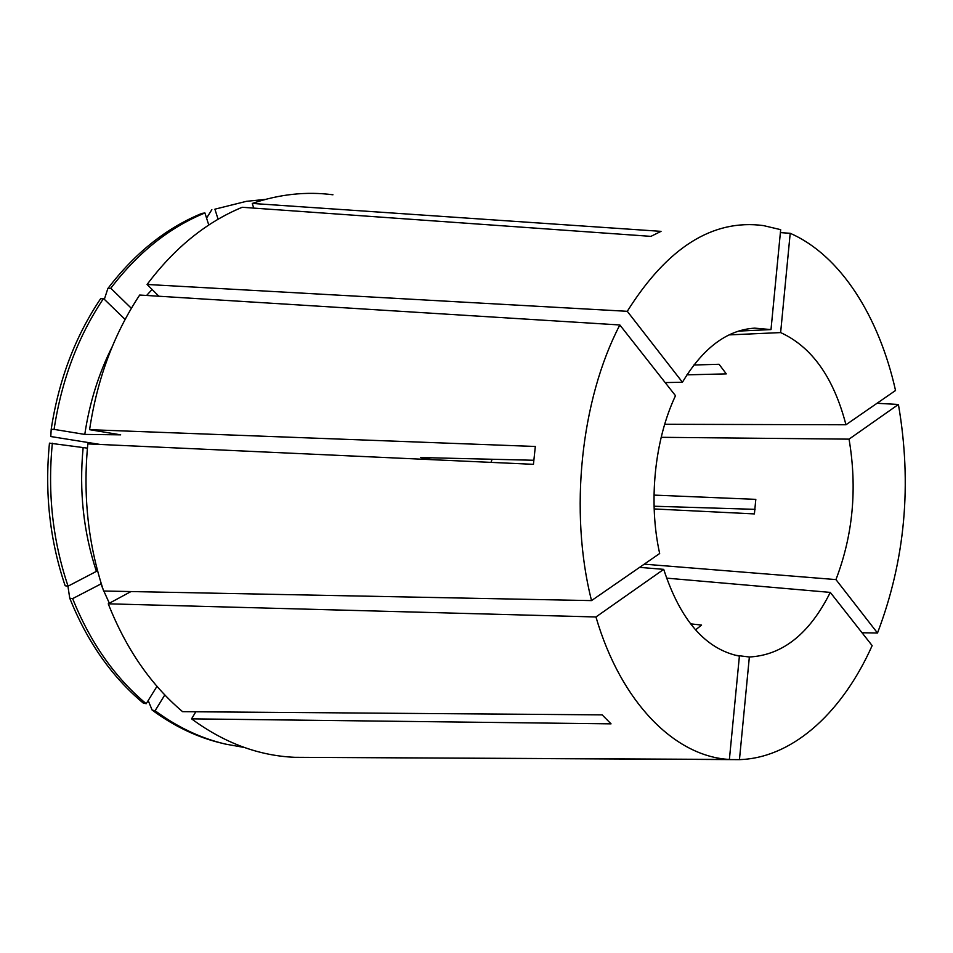 <?xml version="1.0" encoding="UTF-8"?>
<svg xmlns="http://www.w3.org/2000/svg" width="953" height="953" viewBox="0 0 953 953"><rect width="100%" height="100%" fill="white"/><g stroke="black" fill="none" stroke-linecap="round" stroke-linejoin="round"><path stroke-width="1.43" d="M591.515 600.604L103.639 591.015C88.117 544.27 82.84 495.226 87.831 443.895L533.442 464.325L535.324 446.481L89.582 429.672C97.218 378.877 113.919 334.003 139.686 295.037L619.843 324.973C580.842 399.676 568.989 511.666 591.515 600.604L659.667 553.502C648.231 502.1 654.556 440 675.498 395.698L619.843 324.973M738.515 331.096L771.001 329.583L780.674 229.661L763.424 225.587C712.808 218.856 667.434 247.423 627.277 311.309L147.084 284.471L158.889 296.228M332.954 194.781C306.282 191.303 279.396 194.186 252.271 203.442L661.037 231.353L650.911 236.368L242.193 207.277C206.205 222.192 174.494 247.923 147.084 284.471M664.682 424.288L845.954 424.764L895.534 390.492C879.107 316.765 840.606 255.261 790.204 233.306L780.388 232.603M644.228 564.164L835.948 579.591L877.499 633.018C905.195 560.269 912.164 484.088 898.417 404.465L877.022 403.286M877.499 633.018L862.036 632.756M654.068 506.234L755.062 509.343M735.001 655.211L749.356 656.998L739.457 759.636L742.983 759.458C795.493 755.92 843.357 710.164 872.15 645.61L830.277 592.397L666.516 578.126M739.457 759.636L304.853 757.361M432.281 459.68L420.404 457.535L533.835 460.263M771.001 329.583L754.705 328.142C727.127 329.881 703.04 347.916 682.443 382.236L665.17 382.582M686.922 374.839L726.293 373.886L719.062 364.272L693.832 365.011M845.954 424.764C833.696 377.65 811.92 346.928 780.626 332.585L729.045 334.896M654.151 508.95L754.407 513.917L755.812 499.36L654.008 495.107M835.948 579.591C852.995 535.038 857.366 488.222 849.052 439.142L661.179 437.308M695.523 629.897L701.575 625.073L690.472 623.834M749.356 656.998C782.651 655.211 809.621 633.674 830.277 592.397M682.443 382.236L627.277 311.309M780.626 332.585L790.204 233.306M849.052 439.142L898.417 404.465M97.754 571.538L96.408 571.371L68.068 586.166L65.161 585.773C49.818 540.422 44.577 492.88 49.461 443.145L87.414 448.136M83.102 448.041C79.028 490.95 83.459 532.072 96.408 571.371M52.355 443.205C47.459 493.058 52.701 540.708 68.068 586.166M101.292 583.76L72.642 598.615L69.736 598.198C87.319 641.905 111.823 676.868 143.248 703.064L146.214 703.719L156.983 686.315M69.736 598.198L67.925 586.143M152.099 289.462L146.619 295.466M131.359 308.319L110.798 288.247L107.844 288.556L104.342 299.325M107.844 288.556C134.897 253.057 166.239 228.005 201.869 213.412L204.919 212.96L208.778 225.039M204.919 212.96C169.253 227.564 137.887 252.664 110.798 288.247M729.39 759.446L739.397 656.129C705.613 649.267 680.394 620.332 663.717 569.358L595.947 616.972C621.273 703.624 675.677 756.622 729.39 759.446L294.775 757.313C258.632 755.765 224.229 742.935 191.565 718.848L611.052 723.851L602.153 714.869L182.595 711.677C150.836 684.814 126.058 648.862 108.261 603.821L130.99 591.563M595.947 616.972L108.261 603.821M195.83 711.772L191.565 718.848M148.18 700.538L152.123 710.068L155.101 710.724L164.809 694.928M155.101 710.724C177.413 727.21 200.928 738.337 225.647 744.126L244.373 747.486M152.123 710.068C174.423 726.508 197.914 737.622 222.621 743.411L225.647 744.126M663.717 569.358L639.606 567.369M253.724 208.099L252.271 203.442M100.851 583.701L102.948 588.93M103.817 591.027L109.357 603.237M72.642 598.615C90.249 642.429 114.777 677.464 146.214 703.719M265.351 199.403L246.434 201.321L214.901 209.183L218.106 219.261M246.434 201.321L214.901 209.183M206.563 218.106L211.852 209.66M112.216 346.678C98.647 373.636 89.499 402.881 84.781 434.413L120.662 434.842L89.582 429.672M125.117 319.434L103.508 298.527C78.063 336.421 61.588 380.044 54.083 429.386L84.781 434.413M103.508 298.527L100.553 298.813C75.132 336.623 58.681 380.14 51.188 429.362L54.083 429.386M100.268 444.467L50.783 436.534L51.188 429.362M492.093 459.263L490.986 462.372"/></g></svg>

